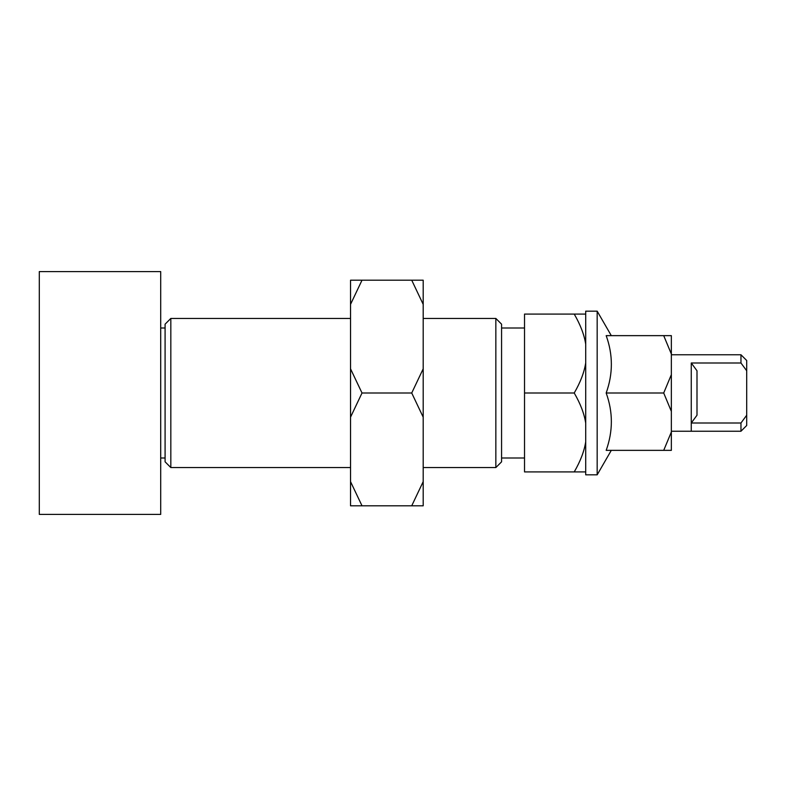 <?xml version="1.0" encoding="UTF-8"?>
<svg xmlns="http://www.w3.org/2000/svg" width="786" height="786" viewBox="0 0 786 786"><rect width="100%" height="100%" fill="white"/><g stroke="black" fill="none" stroke-linecap="round" stroke-linejoin="round"><path stroke-width="1.18" d="M740.962 362.994L746.7 370.766L746.7 360.499L740.962 354.761L740.962 362.994L691.258 362.994L691.258 431.239L691.258 423.006L740.962 423.006L740.962 431.239L671.352 431.239M160.708 514.408L160.708 271.592L39.3 271.592L39.3 514.408L160.708 514.408M170.827 318.438L165.089 324.176L165.089 461.824L170.827 467.562L170.827 318.438L350.536 318.438M495.848 318.438L501.576 324.176L501.576 461.824L495.848 467.562L495.848 318.438L423.192 318.438M585.708 423.094C584.263 413.75 580.441 403.719 574.232 393C580.441 382.281 584.263 372.25 585.708 362.906M585.708 471.914L574.232 471.914C580.441 461.195 584.263 451.164 585.708 441.82M585.708 344.18C584.263 334.836 580.441 324.805 574.232 314.086L585.708 314.086M574.232 393L524.527 393L524.527 314.086L574.232 314.086M524.527 393L524.527 471.914L574.232 471.914M691.258 393L691.258 423.006L696.995 415.234L696.995 370.766L691.258 362.994L691.258 393M740.962 431.239L746.7 425.501L746.7 415.234L740.962 423.006M746.7 415.234L746.7 370.766M597.173 474.832L597.173 311.168L585.708 311.168L585.708 474.832L597.173 474.832L611.302 450.358M663.708 450.358L671.352 432.005L671.352 450.358L606.183 450.358C613.08 431.239 613.08 412.119 606.183 393C613.08 373.881 613.08 354.761 606.183 335.642L671.352 335.642L671.352 353.995L663.708 335.642M671.352 374.647L671.352 411.353L663.708 393L671.352 374.647L671.352 353.995M606.183 393L663.708 393M671.352 432.005L671.352 411.353M423.192 368.821L423.192 417.179L411.726 393L423.192 368.821L423.192 304.369L411.726 280.199L423.192 280.199L423.192 304.369M350.536 417.179L350.536 368.821L362.012 393L350.536 417.179L350.536 481.631L362.012 505.801L350.536 505.801L350.536 481.631M362.012 280.199L350.536 304.369L350.536 280.199L411.726 280.199M411.726 505.801L423.192 481.631L423.192 505.801L362.012 505.801M350.536 304.369L350.536 368.821M423.192 481.631L423.192 417.179M362.012 393L411.726 393M740.962 354.761L671.352 354.761M165.089 458.002L160.708 458.002M495.848 467.562L423.192 467.562M350.536 467.562L170.827 467.562M524.527 458.002L501.576 458.002M524.527 327.998L501.576 327.998M165.089 327.998L160.708 327.998M611.302 335.642L597.173 311.168"/></g></svg>
